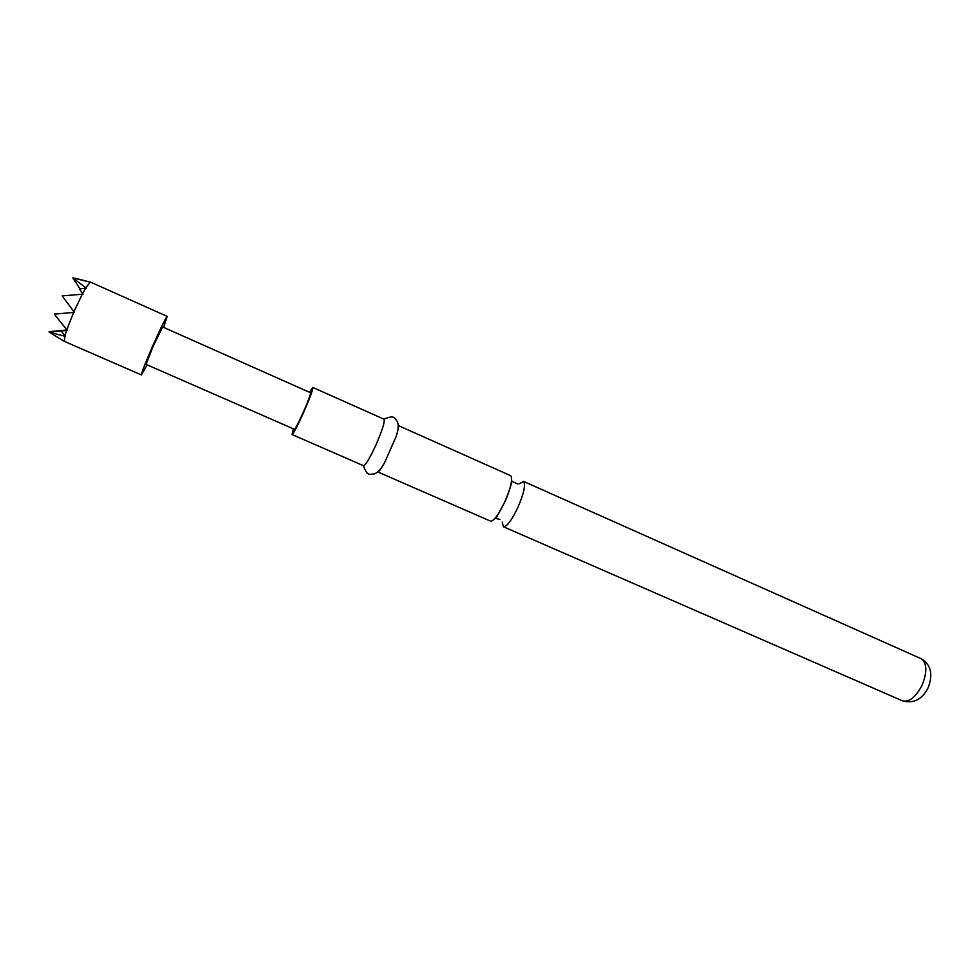 <?xml version="1.0" encoding="UTF-8"?>
<svg xmlns="http://www.w3.org/2000/svg" width="980" height="980" viewBox="0 0 980 980"><rect width="100%" height="100%" fill="white"/><g stroke="black" fill="none" stroke-linecap="round" stroke-linejoin="round"><path stroke-width="1.47" d="M398.211 425.528L510.764 475.729C512.871 478.902 510.899 487.562 504.835 501.736C498.6 514.745 493.834 521.213 490.539 521.127L377.741 471.919M163.562 327.381L167.249 316.405C165.632 317.949 160.683 328.043 152.39 346.712C145.003 363.764 141.353 373.172 141.439 374.936L147.049 364.829M141.439 374.936L64.374 341.395L64.79 336.214L65.489 336.238L64.925 335.711L66.554 330.468L67.314 330.395L66.787 329.782L73.635 312.412L74.431 312.351L62.193 295.899L83.067 294.147L79.368 288.843L86.387 288.181L72.802 277.904L91.042 282.363L75.129 278.173M502.25 522.107L503.389 526.738C506.795 526.873 511.621 520.441 517.869 507.481C523.908 493.344 525.807 484.659 523.577 481.45L518.935 483.936M293.388 428.824L292.04 434.532L363.494 465.708C365.601 465.231 369.754 458.309 375.94 444.92C382.372 430.049 385.067 421.474 384.013 419.195L312.816 387.443L309.509 392.294M292.04 434.532C293.461 433.748 297.259 426.545 303.42 412.948C309.974 397.917 313.11 389.415 312.816 387.443M377.79 471.882C379.052 471.649 381.343 468.526 384.662 462.523L395.932 436.982C398.125 430.477 398.885 426.668 398.211 425.577M153.113 346.332L146.106 364.413L294.355 429.252C295.47 428.627 298.41 423.041 303.188 412.494C308.271 400.857 310.697 394.266 310.476 392.723L162.619 326.952L153.113 346.332M64.3 341.359L49.233 332.208L64.79 336.214M64.925 335.711L61.091 330.921L66.554 330.468M85.909 287.642L90.381 282.081M82.614 293.522L85.591 288.157M79.98 288.757L72.802 277.904M49.233 332.208L61.091 330.921M66.787 329.782L54.28 314.127L73.635 312.412M62.72 296.671L62.585 295.862M73.941 311.714L82.247 294.221M54.513 314.457L55.186 314.041M51.658 331.62L67.093 330.138M66.971 329.99L51.548 331.448M67.118 330.162L49 331.877M920.931 658.609C930.988 664.55 933.352 674.35 928.023 687.985C922.07 699.61 913.507 703.873 902.323 700.786C909.06 702.452 915.602 697.393 921.923 685.596C927.435 671.998 927.105 663.007 920.931 658.609L523.406 481.352M517.795 484.01L512.197 481.474C512.185 478.791 510.127 490.723 505.006 501.527L495.929 518.371L499.91 519.547M902.323 700.786L503.389 526.738M384.662 462.523C381.318 468.844 377.839 472.654 374.238 473.952C369.521 474.063 367.5 476.893 363.396 465.659M395.932 436.982C398.346 430.245 398.811 425.1 397.341 421.559C394.242 418.007 394.965 414.613 383.903 419.146M90.515 282.118L167.249 316.405"/></g></svg>
